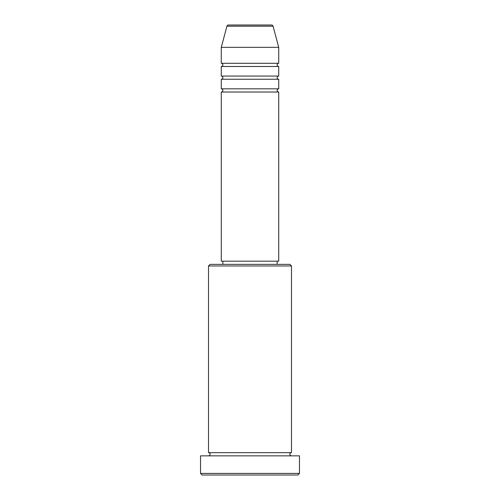 <?xml version="1.0" encoding="UTF-8"?>
<svg xmlns="http://www.w3.org/2000/svg" width="500" height="500" viewBox="0 0 500 500"><rect width="100%" height="100%" fill="white"/><g stroke="black" fill="none" stroke-linecap="round" stroke-linejoin="round"><path stroke-width="0.38" stroke-dasharray="2.5 1.88" d="M221.275 92.019L278.725 92.019M221.275 88.831L278.725 88.831M221.275 79.256L278.725 79.256M221.275 76.062L278.725 76.062M221.275 66.487L278.725 66.487M221.275 63.3L278.725 63.3M208.512 455.85L291.488 455.85L208.512 455.85M208.512 452.663L291.488 452.663M277.125 261.169L222.875 261.169L277.125 261.169M277.125 264.363L222.875 264.363L277.125 264.363M221.275 47.337L278.725 47.337M271.512 25L228.487 25M202.125 475L297.875 475M200.531 455.85L299.469 455.85M299.469 473.406L200.531 473.406M208.512 265.956L291.488 265.956M289.894 264.363L210.106 264.363M221.275 261.169L278.725 261.169M226.944 26.181L273.056 26.181"/><path stroke-width="0.75" d="M273.056 26.181L226.944 26.181A1.594 1.594 0 0 1 228.487 25L271.512 25A1.594 1.594 0 0 1 273.056 26.181L278.725 47.337L221.275 47.337L221.275 63.3A1.594 1.594 0 0 1 222.875 64.894A1.594 1.594 0 0 1 221.275 66.487L221.275 76.062A1.594 1.594 0 0 1 222.875 77.663A1.594 1.594 0 0 1 221.275 79.256L221.275 88.831A1.594 1.594 0 0 1 222.875 90.425A1.594 1.594 0 0 1 221.275 92.019L221.275 261.169L278.725 261.169L278.725 92.019L221.275 92.019M278.725 47.337L278.725 63.3A1.594 1.594 0 0 0 277.125 64.894A1.594 1.594 0 0 0 278.725 66.487L278.725 76.062A1.594 1.594 0 0 0 277.125 77.663A1.594 1.594 0 0 0 278.725 79.256L278.725 88.831A1.594 1.594 0 0 0 277.125 90.425A1.594 1.594 0 0 0 278.725 92.019M208.512 265.956L210.106 264.363L289.894 264.363L291.488 265.956L208.512 265.956L208.512 452.663A1.594 1.594 0 0 1 210.106 454.256A1.594 1.594 0 0 1 208.512 455.85M297.875 475L202.125 475L200.531 473.406L299.469 473.406L297.875 475M291.488 265.956L291.488 452.663A1.594 1.594 0 0 0 289.894 454.256A1.594 1.594 0 0 0 291.488 455.85M278.725 79.256L221.275 79.256M278.725 88.831L221.275 88.831M222.875 261.169L222.875 264.363M277.125 261.169L277.125 264.363M291.488 452.663L208.512 452.663M299.469 473.406L299.469 455.85L200.531 455.85L200.531 473.406M226.944 26.181L221.275 47.337M278.725 63.3L221.275 63.3M278.725 66.487L221.275 66.487M278.725 76.062L221.275 76.062"/></g></svg>
